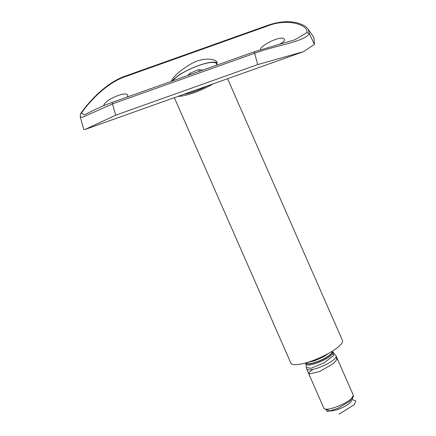 <?xml version="1.0" encoding="UTF-8"?>
<svg xmlns="http://www.w3.org/2000/svg" width="436" height="436" viewBox="0 0 436 436"><rect width="100%" height="100%" fill="white"/><g stroke="black" fill="none" stroke-linecap="round" stroke-linejoin="round"><path stroke-width="0.65" d="M336.096 355.989L353.367 395.332A16.099 3.88 156.3 0 1 353.296 396.417L351.198 401.338A12.072 2.91 156.3 0 1 338.173 409.311A12.072 2.91 156.3 0 1 329.78 410.739L324.738 408.952A16.099 3.88 156.3 0 1 323.888 408.27L306.617 368.927A16.099 3.88 156.3 0 1 306.546 368.676L305.859 363.924A14.813 3.57 156.3 0 0 317.005 363.025A14.813 3.57 156.3 0 0 332.93 352.043L335.96 355.765A16.099 3.88 156.3 0 1 336.096 355.989A16.099 3.88 156.3 0 1 318.656 367.706A16.099 3.88 156.3 0 1 306.617 368.927M353.296 396.417A16.099 3.88 156.3 0 1 335.927 407.044A16.099 3.88 156.3 0 1 324.738 408.952M227.57 78.709L342.445 340.407A28.171 6.785 156.3 0 1 311.925 360.91A28.171 6.785 156.3 0 1 290.85 363.052L174.356 97.669M213.03 83.892A28.171 6.785 156.3 0 1 194.173 92.666A28.171 6.785 156.3 0 1 177.91 96.4M183.823 94.296A24.149 5.815 -23.7 0 0 207.122 85.996M254.749 51.671A2.011 0.556 70.4 0 0 254.613 51.661L295.036 39.72L306.802 32.635C309.195 25.604 288.812 17.718 268.075 25.779L125.971 76.409C105.092 83.172 87.107 104.727 81.57 112.88L84.044 114.891C86.71 114.041 98.574 107.098 112.51 102.291A2.011 0.556 70.4 0 0 112.51 103.888L82.747 117.186L80.3 117.022L83.734 129.416L84.927 129.53L115.649 115.202L257.752 64.572L254.613 53.263L112.51 103.888L115.649 115.202M171.179 81.385L171.413 80.873C174.111 75.608 181.12 69.678 192.44 63.073C203.754 57.312 215.722 58.544 217.101 62.381L216.621 65.198M279.558 44.227C282.141 42.935 283.743 41.731 284.37 40.63L284.474 39.518C283.051 34.188 259.878 45.426 260.477 49.677M103.795 105.648L104.008 104.885C105.43 99.784 126.571 90.481 127.792 95.337L127.301 97.015M314.46 44.385L309.369 33.665L308.361 29.425L313.876 37.501L314.46 44.385L303.603 51.622L257.752 64.572M172.28 80.992A25.152 6.06 156.3 0 1 195.459 66.713A25.152 6.06 156.3 0 1 217.292 63.073M306.802 32.635L309.369 33.665C303.603 42.02 276.386 45.219 254.613 53.263A2.011 0.556 70.4 0 1 254.613 51.661L112.51 102.291A2.011 0.556 70.4 0 1 112.646 102.296M80.3 117.022L80.409 114.156L81.57 112.88M202.822 70.114L198.533 69.678L189.982 73.259L187.535 75.559M216.572 65.215A24.149 5.815 -23.7 0 0 216.61 63.765A24.149 5.815 -23.7 0 0 196.053 66.534A24.149 5.815 -23.7 0 0 172.929 80.764M190.527 74.496L189.982 73.259M199.279 71.373L198.533 69.678M339.066 414.2L354.19 404.706L355.82 400.913L351.977 399.507M326.046 409.415L327.234 411.666L337.889 408.319L349.677 401.338L353.405 395.425M312.999 369.357L309.097 372.366L309.195 374.006L319.97 371.39L333.802 363.27L336.935 359.449L336.02 357.079M306.383 367.548L311.032 368.284L323.899 362.981L333.823 355.427L332.145 351.307M304.388 363.237L315.517 360.55M192.396 91.238L199.274 88.791M331.97 351.416A14.23 3.428 156.3 0 1 316.765 362.065A14.23 3.428 156.3 0 1 306.045 362.79M331.851 351.487A14.034 3.379 156.3 0 1 316.727 361.847A14.034 3.379 156.3 0 1 306.181 362.752M328.194 353.607A12.513 3.014 156.3 0 1 316.356 359.918A12.513 3.014 156.3 0 1 310.219 361.498M80.709 113.513C86.312 105.25 104.487 82.84 126.146 75.788A2.011 0.556 70.4 0 0 125.971 76.409M308.361 29.425C307.331 28.28 306.443 25.893 298.295 23.179C289.76 20.683 279.743 21.342 268.249 25.163A2.011 0.556 70.4 0 0 268.075 25.779M305.936 362.823L305.859 363.924M332.068 351.351L332.93 352.043M303.603 51.622L84.927 129.53M268.249 25.163L126.146 75.788M216.981 64.604L216.61 63.765"/></g></svg>
